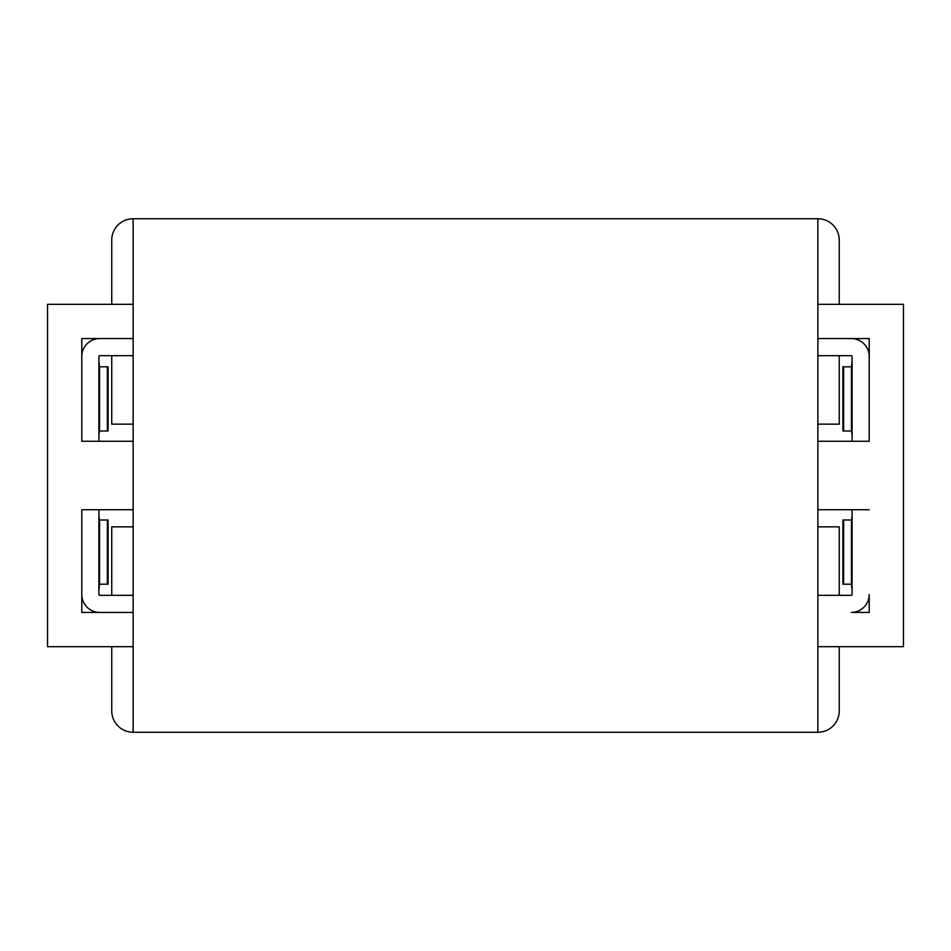 <?xml version="1.0" encoding="UTF-8"?>
<svg xmlns="http://www.w3.org/2000/svg" width="951" height="951" viewBox="0 0 951 951"><rect width="100%" height="100%" fill="white"/><g stroke="black" fill="none" stroke-linecap="round" stroke-linejoin="round"><path stroke-width="1.43" d="M817.86 526.854L839.257 526.854L839.257 595.326M133.14 355.674L99.76 355.674A0.856 0.856 0 0 0 98.904 356.53L98.904 441.264L81.786 441.264L81.786 338.556L133.14 338.556L99.76 338.556A17.974 17.974 0 0 0 81.786 356.53L81.786 441.264L133.14 441.264M817.86 646.68L903.45 646.68L903.45 304.32L817.86 304.32M133.14 304.32L47.55 304.32L47.55 646.68L133.14 646.68M133.14 595.326L99.76 595.326A0.856 0.856 0 0 1 98.904 594.47L98.904 509.736L81.786 509.736L81.786 594.47A17.974 17.974 0 0 0 99.76 612.444L133.14 612.444L81.786 612.444L81.786 509.736L133.14 509.736M817.86 355.674L851.24 355.674A0.856 0.856 0 0 1 852.096 356.53L852.096 441.264L869.214 441.264L869.214 356.53A17.974 17.974 0 0 0 851.24 338.556L817.86 338.556L869.214 338.556L869.214 441.264L817.86 441.264M869.214 612.444L851.24 612.444A17.974 17.974 0 0 0 869.214 594.47L869.214 612.444M817.86 509.736L869.214 509.736L852.096 509.736L852.096 594.47A0.856 0.856 0 0 1 851.24 595.326L817.86 595.326M839.257 355.674L839.257 424.146L817.86 424.146M111.742 595.326L111.742 526.854L133.14 526.854M133.14 424.146L111.742 424.146L111.742 355.674M111.742 304.32L111.742 240.127A21.398 21.398 0 0 1 133.14 218.73L133.14 732.27A21.398 21.398 0 0 1 111.742 710.872L111.742 646.68M107.368 366.801L107.368 430.993L99.617 430.993A8.559 1.973 90 0 0 99.534 431.005L99.534 366.61A8.559 1.973 -90 0 0 99.95 366.801L108.093 366.801L108.093 430.993L99.534 430.993L98.904 434.821M99.534 366.61L98.904 361.166M108.093 520.007L107.368 520.007L107.368 584.199L108.093 584.199L108.093 520.007M107.368 584.199L99.95 584.199A8.559 1.973 90 0 0 99.534 584.389L99.534 519.995A8.559 1.973 -90 0 0 99.617 520.007L107.368 520.007M99.534 584.389L98.904 589.834M99.534 519.995L98.904 516.179M133.14 218.73L817.86 218.73A21.398 21.398 0 0 1 839.257 240.127L839.257 304.32M842.907 430.993L843.632 430.993L843.632 366.801L842.907 366.801L842.907 430.993M843.632 366.801L851.05 366.801A8.559 1.973 -90 0 0 851.466 366.61L851.466 431.005A8.559 1.973 90 0 0 851.383 430.993L843.632 430.993M851.466 366.61L852.096 361.166M851.466 431.005L852.096 434.821M839.257 646.68L839.257 710.872A21.398 21.398 0 0 1 817.86 732.27L133.14 732.27M851.466 519.995L851.466 584.389A8.559 1.973 90 0 0 851.05 584.199L842.907 584.199L842.907 520.007L851.383 520.007A8.559 1.973 -90 0 0 851.466 519.995L852.096 516.179M851.466 584.389L852.096 589.834M817.86 218.73L817.86 732.27M843.632 584.199L843.632 520.007"/></g></svg>
